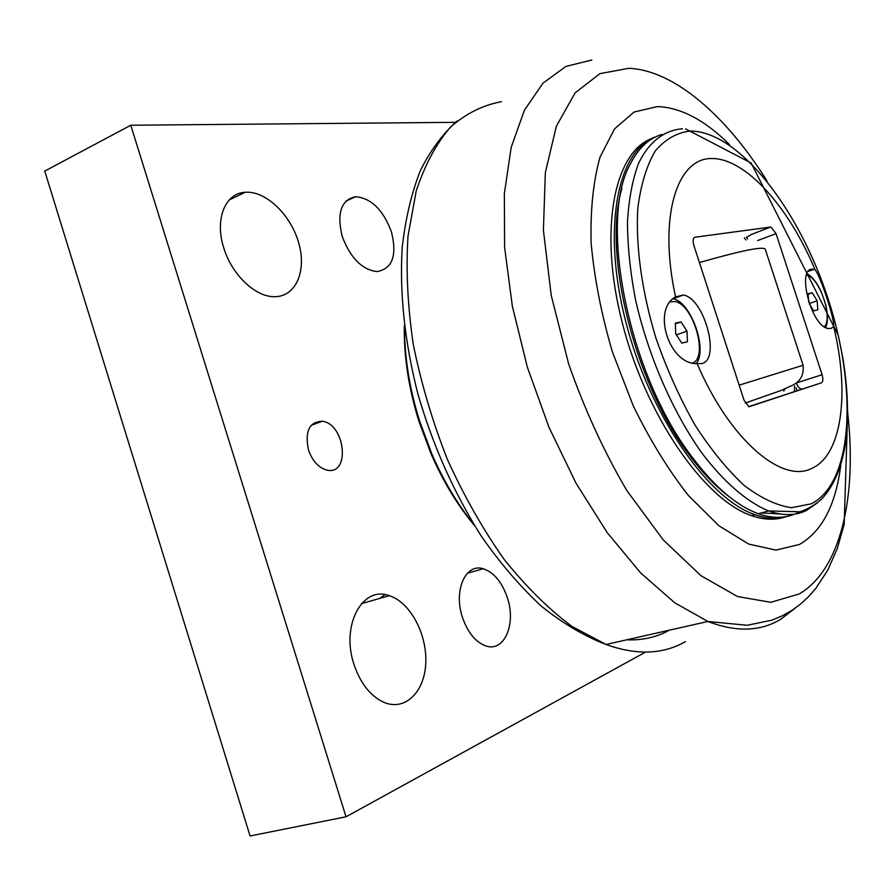 <?xml version="1.0" encoding="UTF-8"?>
<svg xmlns="http://www.w3.org/2000/svg" width="895" height="895" viewBox="0 0 895 895"><rect width="100%" height="100%" fill="white"/><g stroke="black" fill="none" stroke-linecap="round" stroke-linejoin="round"><path stroke-width="1.34" d="M676.687 335.323L675.68 333.276M687.013 331.161L687.416 341.733L681.777 343.109L675.703 333.801L675.333 323.162L681.005 321.909L687.013 331.161L676.676 334.797M681.005 321.909L675.356 323.912M670.277 301.772L674.897 301.537C693.222 304.02 708.661 357.015 692.719 363.046M808.677 301.906L808.062 293.705L812.268 292.777L817.135 300.821L817.84 309.849L813.667 310.867L809.281 303.651M817.135 300.821L809.248 303.55M812.268 292.777L808.096 294.231M806.429 275.145C819.093 276.499 833.435 317.893 824.317 326.798M748.567 406.666L821.431 382.825L748.902 406.789L744.047 400.222L693.86 245.42C692.573 240.71 692.987 237.98 695.113 237.209L770.617 227.05L751.252 234.524L770.617 227.05M747.045 237.085L751.632 234.221M796.114 387.803L796.986 390.488M757.629 240.554L776.054 233.662L822.091 374.748L796.371 382.97C797.96 387.166 799.839 389.168 802.032 388.978M794.368 514.155C783.807 518.541 771.837 518.406 758.434 513.752C736.753 505.91 714.624 486.992 692.036 456.965C628.279 374.367 597.838 219.454 630.695 163.349C638.773 147.72 649.244 138.087 662.11 134.44M798.474 512.186L796.55 513.171M697.149 363.616C729.335 439.389 781.626 483.747 811.429 468.555C842.24 455.465 849.825 392.771 833.681 326.686L830.918 328.465L828.065 328.499C810.501 326.149 795.767 264.685 813.756 269.429L815.076 269.775C788.506 206.275 744.886 157.218 710.585 158.527C676.24 159.265 658.306 218.179 675.568 296.883L683.299 295.026C704.309 297.968 721.068 359.947 701.702 363.594L696.377 363.583C668.889 364.019 651.896 309.457 675.568 296.883M815.076 269.775C820.491 275.805 835.236 320.869 833.681 326.686M825.682 327.615C828.043 322.032 827.987 314.145 825.492 303.931M821.487 292.374C817.135 282.82 812.302 276.577 806.999 273.657M696.187 363.571C708.057 349.8 690.761 301.38 673.04 298.84M776.054 233.662L771.043 227.061M821.431 382.825C823.098 381.796 823.322 379.1 822.091 374.748M780.261 513.976L761.41 512.924M729.347 496.826C715.866 486.757 702.564 472.884 689.43 455.208C634.465 383.452 602.402 253.084 621.924 188.42M645.508 652.108L346.029 816.799L130.771 125.244L455.432 122.324M474.674 525.779C457.692 505.507 443.182 481.599 431.144 454.056L419.017 421.59C408.668 388.352 403.768 356.423 404.316 325.814M342.248 236.493C336.598 213.133 341.051 199.876 355.606 196.721C371.145 198.075 383.082 209.743 391.406 231.727C397.29 255.668 392.435 268.959 376.851 271.588C361.904 269.608 350.37 257.905 342.248 236.493M462.391 617.158C453.329 590.342 465.747 562.933 483.21 568.75C493.906 572.375 501.961 582.019 507.353 597.659C516.493 624.195 504.12 652.902 485.426 645.787C475.267 641.804 467.593 632.262 462.391 617.158M708.46 478.042L708.594 477.225M223.795 247.982C214.431 219.432 225.216 192.984 245.241 192.268C266.128 190.657 291.356 215.393 298.93 243.72C306.862 272.035 295.272 297.643 273.546 296.67C254.739 296.446 231.682 274.317 223.795 247.982M353.905 664.191C340.715 625.012 362.688 585.352 389.303 595.678C410.033 602.167 427.038 633.705 425.774 662.669C424.868 691.757 405.256 711.48 383.899 702.34C370.373 696.064 360.372 683.344 353.905 664.191M308.462 449.916C304.703 431.289 309.323 421.735 322.301 421.254C345.504 423.95 350.583 475.995 326.809 470.076C318.519 467.727 312.4 461.003 308.462 449.916M130.771 125.244L44.75 171.09L250.074 835.986L346.029 816.799M385.018 594.66L379.637 598.442M473.813 524.392C457.58 504.321 443.64 480.973 432.017 454.336L419.621 421.142C409.541 388.833 404.518 357.642 404.54 327.581M796.472 390.667L796.528 389.079M747.627 238.875L746.352 237.186M744.327 237.857L745.927 239.961M794.559 385.902L794.413 391.328M729.47 144.554C704.812 120.109 680.793 107.456 657.4 106.594L634.096 112.032L614.507 128.902L600.03 157.117C593.273 181.282 590.297 209.922 591.114 243.037C594.302 277.998 601.373 314.223 612.325 351.701L633.246 405.849C649.983 440.083 668.408 470.02 688.512 495.64L718.965 525.79L748.668 544.059L775.931 550.112L799.448 544.484C822.192 531.205 835.986 504.567 840.841 464.572M691.656 458.173L691.712 456.752M784.412 517.176C774.589 520.331 763.648 519.816 751.599 515.643C704.522 500.126 645.832 415.884 622.204 322.558C598.252 229.221 614.429 151.344 652.433 138.255M655.632 136.89C617.718 149.935 601.653 227.845 625.661 321.294C649.345 414.732 708.012 499.119 755.011 514.703C767.049 518.887 777.968 519.402 787.768 516.258M785.497 388.609L783.707 390.623M694.375 237.488L695.113 237.209M682.505 128.813C664.325 130.144 648.987 141.734 638.515 163.472C632.496 179.727 628.805 199.205 627.462 221.904C627.574 246.114 630.248 271.99 635.484 299.545C647.991 355.248 672.525 411.722 701.825 452.948C724.077 482.327 747.235 502.14 768.615 510.922C782.912 515.945 795.532 515.788 806.484 510.452L817.56 502.744M690.067 131.05C738.666 130.894 798.922 209.016 827.976 298.471C857.466 387.803 853.472 482.55 811.228 503.829L791.56 507.7C776.793 505.585 761.03 498.202 744.26 485.515C727.311 469.83 710.899 449.682 695.001 425.047C679.909 398.353 666.943 369.534 656.091 338.59C641.816 291.759 635.517 245.812 637.833 207.987C640.865 184.538 646.671 165.541 655.252 150.998C665.142 139.34 676.754 132.695 690.067 131.05M685.402 641.659C662.904 654.48 636.457 655.42 606.06 644.49L572.095 626.5C548.915 609.316 526.316 587.008 504.277 559.588C483.054 529.56 464.102 496.199 447.422 459.482C432.498 421.59 421.097 383.161 413.233 344.195C407.617 305.833 405.871 269.809 407.997 236.146L416.175 191.116C424.845 164.904 436.29 143.569 450.487 127.101C465.915 113.587 482.897 105.118 501.424 101.694M627.63 639.858C642.565 640.305 656.147 637.274 668.352 630.751M847.677 412.752C857.063 495.427 841.3 569.377 799.213 593.956L770.808 602.301L737.536 596.54L700.986 575.709L663.251 539.92L626.869 490.583C604.069 451.807 584.67 409.574 568.638 363.907L551.242 295.484L543.41 230.272L545.335 172.701L556.354 126.206L575.116 92.89L599.918 73.647L628.894 68.288C674.617 70.358 726.595 116.283 766.892 180.79M591.83 59.999L565.897 66.431L543.03 83.112L524.403 110.219L511.179 147.395L504.344 193.667L504.612 247.356L512.332 306.112L527.323 367.107L548.948 427.195L576.056 483.278L607.179 532.581L640.641 572.912L674.74 602.782L707.9 621.477C736.193 632.34 760.515 631.579 780.843 619.206L794.861 608.399M745.244 403.041L780.328 390.757L791.247 385.857C800.208 381.964 804.146 375.094 803.083 365.261L739.158 385.163M699.42 262.559C740.78 250.734 762.708 246.237 765.225 249.09L803.083 365.261M758.434 513.752L768.615 510.922L800.052 511.783C808.274 508.942 815.613 504.567 822.069 498.649C834.218 485.303 842.117 466.317 845.741 441.705C848.829 416.555 847.867 388.698 842.866 358.145L838.279 335.334L751.162 163.035L685.536 128.858M808.453 271.319L813.756 269.429M673.163 298.729L683.299 295.026M689.43 455.208L692.036 456.965M322.301 421.254L311.169 425.338M389.303 595.678L361.468 603.633M245.241 192.268L229.299 199.887M467.347 573.292L483.21 568.75M345.873 201.14L355.606 196.721M431.144 454.056L432.017 454.336M847.688 411.532L844.198 524.246L837.306 548.478L827.797 570.104L815.558 588.776L808.375 596.898L800.443 604.159L791.728 610.502L782.219 615.861L771.882 620.168L747.213 625.281L707.9 621.477L606.06 644.49C584.346 636.177 562.686 623.345 541.095 605.971C519.905 586.225 499.925 562.877 481.152 535.937C453.832 492.653 432.677 445.083 417.685 393.229C404.596 341.286 399.438 292.665 402.224 247.344C405.469 218.827 411.454 193.387 420.169 171.012C430.282 150.64 442.566 133.981 456.998 121.049M751.599 515.643L755.011 514.703M783.349 389.526L783.863 391.115"/></g></svg>
